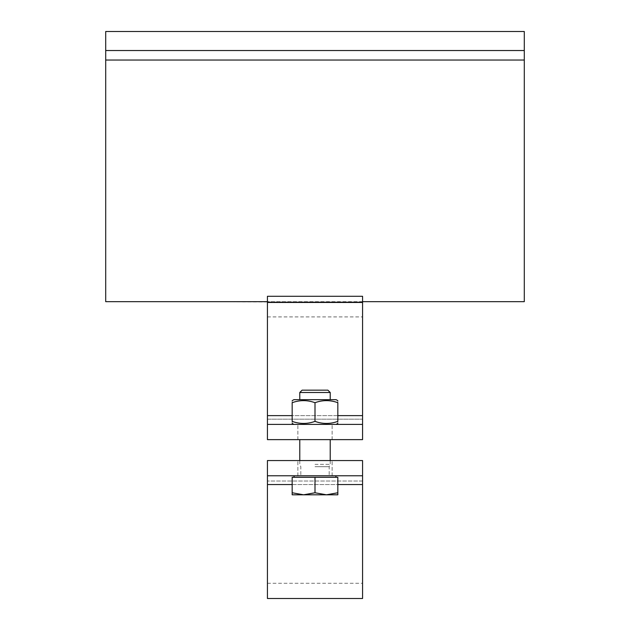 <?xml version="1.0" encoding="UTF-8"?>
<svg xmlns="http://www.w3.org/2000/svg" width="630" height="630" viewBox="0 0 630 630"><rect width="100%" height="100%" fill="white"/><g stroke="black" fill="none" stroke-linecap="round" stroke-linejoin="round"><path stroke-width="0.47" stroke-dasharray="3.15 2.36" d="M362.565 301.683L267.435 301.683L362.565 301.983L267.435 301.983L362.565 301.983L362.565 296.281L267.435 296.281L267.435 302.463L362.565 302.463L362.565 296.281L362.565 301.683L524.294 301.683L524.294 50.526L105.706 50.526L524.294 50.526L105.706 50.526L105.706 31.5L524.294 31.5L524.294 50.526M267.435 301.683L267.435 296.281L267.435 301.983L105.706 301.683L105.706 60.039L524.294 60.039M105.706 60.039L105.706 50.526M362.565 302.463L362.565 424.407L267.435 424.407L267.435 439.63L362.565 439.63L362.565 419.17L362.565 439.63L362.565 424.407L267.435 424.407L267.435 302.463M337.83 400.656L336.121 399.672L293.879 399.672L336.121 399.672L293.879 399.672L292.17 400.656M315 424.407L336.121 424.407L315 424.407M315 402.696C322.607 399.948 330.222 399.948 337.83 402.696L337.83 421.376C330.222 424.124 322.607 424.124 315 421.376C307.393 424.124 299.778 424.124 292.17 421.376C299.778 424.124 307.393 424.124 315 421.376C322.607 424.124 330.222 424.124 337.83 421.376C330.222 424.124 322.607 424.124 315 421.376C307.393 424.124 299.778 424.124 292.17 421.376C292.17 424.124 292.17 424.124 292.17 421.376C292.17 424.124 292.17 424.124 292.17 421.376L292.17 402.696C299.778 399.948 307.393 399.948 315 402.696L315 421.376L315 402.696C322.607 399.948 330.222 399.948 337.83 402.696C337.83 399.948 337.83 399.948 337.83 402.696C337.83 399.948 337.83 399.948 337.83 402.696C330.222 399.948 322.607 399.948 315 402.696C307.393 399.948 299.778 399.948 292.17 402.696C299.778 399.948 307.393 399.948 315 402.696L315 421.376M315 464.357L330.222 464.357L315 464.357M292.17 402.696C292.17 399.948 292.17 399.948 292.17 402.696C292.17 399.948 292.17 399.948 292.17 402.696L292.17 421.376L292.17 402.696M337.83 421.376C337.83 424.124 337.83 424.124 337.83 421.376C337.83 424.124 337.83 424.124 337.83 421.376L337.83 402.696L337.83 421.376M362.565 419.17L362.565 316.906L362.565 419.17L267.435 419.17L267.435 439.63L267.435 316.906L267.435 419.17L362.565 419.17M362.565 439.63L267.435 439.63L362.565 439.63M315 439.63L297.88 439.63L315 439.63M267.435 424.407L362.565 424.407M315 475.776L335.932 475.776L315 475.776M330.222 392.49L299.778 392.49L330.222 392.49L299.778 392.49L302.116 390.159L327.884 390.159L302.116 390.159L327.884 390.159L330.222 392.49L330.222 399.672M337.83 492.762L337.83 477.296L292.17 477.296L337.83 477.296L337.83 492.762L326.419 494.802L337.83 494.802L337.83 492.762L337.83 494.802L326.419 494.802L315 492.762L303.581 494.802L326.419 494.802L337.83 492.762L326.419 494.802L337.83 494.802L337.83 477.296L292.17 477.296L292.17 494.802L303.581 494.802L292.17 492.762L303.581 494.802L315 492.762L326.419 494.802L303.581 494.802L326.419 494.802L315 492.762L303.581 494.802L292.17 494.802L292.17 492.762L292.17 494.802L303.581 494.802L292.17 492.762L292.17 477.296L292.17 492.762M315 477.296L315 492.762L315 477.296L335.932 477.296L294.068 477.296L315 477.296L315 492.762M315 466.696L329.191 466.696L315 466.696M362.565 475.776L362.565 460.554L267.435 460.554L267.435 583.278L267.435 460.554L267.435 475.776L362.565 475.776L267.435 475.776L362.565 475.776L362.565 598.5M267.435 598.5L267.435 475.776M362.565 481.013L362.565 583.278L362.565 481.013L267.435 481.013L362.565 481.013M362.565 460.554L267.435 460.554L362.565 460.554M315 460.554L297.88 460.554L315 460.554M267.435 415.635L362.565 415.635M337.83 415.635L292.17 415.635M362.565 484.541L267.435 484.541M292.17 484.541L337.83 484.541M299.778 399.672L299.778 392.49M299.778 460.554L299.778 464.357L300.809 466.696L300.809 475.776L300.809 466.696L299.778 464.357L299.778 439.63M330.222 460.554L330.222 464.357L329.191 466.696L329.191 475.776L329.191 466.696L330.222 464.357L330.222 439.63M336.121 424.407L337.83 423.415M293.879 424.407L292.17 423.415M297.88 439.63L297.88 424.407L297.88 439.63M332.12 439.63L332.12 424.407L332.12 439.63M267.435 316.906L362.565 316.906M335.932 477.296L335.932 475.776M294.068 477.296L294.068 475.776M267.435 583.278L362.565 583.278M332.12 475.776L332.12 460.554L332.12 475.776M297.88 475.776L297.88 460.554L297.88 475.776"/><path stroke-width="0.94" d="M267.435 296.281L362.565 296.281L362.565 302.463L267.435 302.463L267.435 296.281M362.565 301.683L524.294 301.683L524.294 60.039L105.706 60.039L105.706 50.526L524.294 50.526L524.294 31.5L105.706 31.5L105.706 50.526M524.294 60.039L524.294 50.526M267.435 302.463L267.435 424.407L362.565 424.407L362.565 439.63L267.435 439.63L267.435 424.407M362.565 424.407L362.565 302.463M105.706 60.039L105.706 301.683L267.435 301.683M292.17 400.656L293.879 399.672L336.121 399.672L337.83 400.656M337.83 402.696C337.83 399.948 337.83 399.948 337.83 402.696C337.83 399.948 337.83 399.948 337.83 402.696C330.222 399.948 322.607 399.948 315 402.696C307.393 399.948 299.778 399.948 292.17 402.696C292.17 399.948 292.17 399.948 292.17 402.696C292.17 399.948 292.17 399.948 292.17 402.696L292.17 421.376C299.778 424.124 307.393 424.124 315 421.376C322.607 424.124 330.222 424.124 337.83 421.376C337.83 424.124 337.83 424.124 337.83 421.376C337.83 424.124 337.83 424.124 337.83 421.376L337.83 402.696M292.17 421.376C292.17 424.124 292.17 424.124 292.17 421.376C292.17 424.124 292.17 424.124 292.17 421.376M315 402.696L315 421.376M315 392.49L330.222 392.49L327.884 390.159L302.116 390.159L299.778 392.49L315 392.49M326.419 494.802L337.83 492.762L337.83 494.802L303.581 494.802L315 492.762L326.419 494.802M292.17 494.802L292.17 492.762L303.581 494.802L292.17 494.802M315 492.762L315 477.296L292.17 477.296L292.17 492.762M315 477.296L337.83 477.296L337.83 492.762M362.565 460.554L362.565 475.776L267.435 475.776L267.435 460.554L362.565 460.554M267.435 475.776L267.435 598.5L362.565 598.5L362.565 475.776M362.565 415.635L337.83 415.635M292.17 415.635L267.435 415.635M267.435 484.541L292.17 484.541M337.83 484.541L362.565 484.541M336.121 424.407L337.83 423.415M293.879 424.407L292.17 423.415M330.222 460.554L330.222 439.63M299.778 460.554L299.778 439.63M330.222 399.672L330.222 392.49M299.778 399.672L299.778 392.49M335.932 477.296L335.932 475.776M294.068 477.296L294.068 475.776"/></g></svg>
